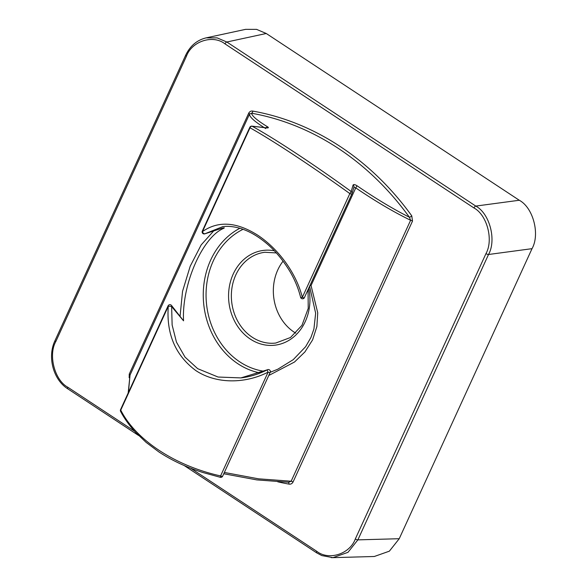 <?xml version="1.0" encoding="UTF-8"?>
<svg xmlns="http://www.w3.org/2000/svg" width="587" height="587" viewBox="0 0 587 587"><rect width="100%" height="100%" fill="white"/><g stroke="black" fill="none" stroke-linecap="round" stroke-linejoin="round"><path stroke-width="0.88" d="M283.081 261.164A45.705 38.859 -96.8 0 0 294.197 332.183A45.705 38.859 -96.8 0 0 295.775 333.167M224.366 472.454L258.529 478.823L291.145 481.223L410.614 220.272C393.503 211.929 375.21 201.128 355.751 187.884L311.051 285.524L317.736 312.79L316.877 326.585L312.585 339.917L304.917 351.929L294.513 362.018L268.758 375.497M180.04 316.525L182.542 291.335L190.21 266.212L201.18 244.904L214.072 230.508M265.728 128.553C254.751 121.744 249.35 116.93 249.519 114.098L130.043 375.049L128.399 392.52M270.181 372.371A2.032 0.624 24.6 0 1 270.167 372.407A2.032 0.624 24.6 0 1 268.098 372.143C245.08 383.957 216.053 384.045 195.867 370.595C175.491 355.473 166.29 334.054 168.264 306.348L120.753 410.122C135.722 439.868 175.014 465.865 220.587 475.918L268.098 372.143A2.032 0.477 -117.3 0 1 267.386 369.759A2.032 0.477 -117.3 0 1 267.489 369.751L240.883 377.911L218.078 377.03L197.658 368.658L185 357.065L176.46 342.118L172.13 324.971L171.639 306.583A2.032 0.44 -176.3 0 0 168.264 306.348A2.032 0.624 24.6 0 1 168.073 305.864L120.562 409.631A2.032 0.624 24.6 0 0 120.753 410.122A2.032 1.416 152.1 0 0 120.614 411.428C124.415 418.641 129.419 425.619 135.619 432.362L146.119 442.385L158.725 451.829C171.903 460.494 186.71 467.413 203.146 472.586L220.345 477.312L220.587 475.918A2.032 0.624 24.6 0 0 222.656 476.174A2.032 0.624 24.6 0 0 222.671 476.145L270.152 372.437M357.028 185.763L355.751 187.884L353.844 187.407A2.032 1.856 -163.5 0 0 353.932 187.172L352.017 193.593A2.032 1.842 -163.2 0 0 351.202 191.531L353.073 185.074C353.579 184.237 354.9 184.465 357.028 185.763C375.533 198.45 392.989 208.95 409.403 217.256A289.472 246.092 -96.8 0 0 251.552 113.218C251.896 115.962 257.341 120.562 267.877 127.012C268.861 127.761 268.318 128.039 266.256 127.856L252.102 126.212C274.921 138.745 314.023 164.521 351.202 191.531L349.845 193.593A2.032 0.624 -155.4 0 0 351.914 193.857A2.032 2.032 0 0 0 352.017 193.593A2.032 1.842 -163.2 0 1 351.929 193.82A2.032 0.624 -155.4 0 1 351.914 193.857L304.404 297.624A2.032 0.624 24.6 0 1 302.334 297.36L349.845 193.593C312.277 166.539 272.845 140.542 250.011 127.797L202.5 231.572C218.181 220.639 236.568 221.835 257.664 235.152C277.974 248.521 296.119 272.551 302.334 297.36A2.032 0.521 166.3 0 1 300.588 297.264A2.032 2.032 0 0 0 304.404 297.624A2.032 0.624 24.6 0 0 304.418 297.594L351.899 193.886M129.169 377.734L129.25 374.095L248.727 113.152C249.68 111.486 251.038 110.796 252.806 111.09A291.504 247.817 83.2 0 1 411.766 215.855L412.507 221.094L293.038 482.044C292.084 483.71 290.719 484.392 288.951 484.099A2.032 1.035 100.1 0 0 288.246 482.228L256.827 479.902L223.772 473.753M190.628 468.177L316.76 551.303C328.683 560.849 349.874 554.077 355.311 538.983L485.97 253.606C493.667 240.002 487.063 214.915 473.951 207.959L224.997 43.886C213.074 34.347 191.89 41.112 186.446 56.205L55.794 341.583C48.097 355.186 54.694 380.273 67.806 387.229L134.606 431.254M355.311 538.983A2.032 0.624 -155.4 0 0 357.872 539.871L399.233 538.712L532.027 248.668L488.523 254.494L357.872 539.871L347.988 552.33L332.932 557.65L331.237 557.643M473.951 207.959A2.032 0.866 -56.6 0 1 475.786 206.081L519.282 200.255L266.256 33.496L226.831 42.007L475.786 206.081C489.668 213.463 496.668 240.068 488.523 254.494A2.032 0.624 -155.4 0 1 485.97 253.606M186.446 56.205A2.032 0.624 -155.4 0 1 185.661 55.237C190.151 45.874 196.975 40.085 206.125 37.869L245.586 29.35L256.585 29.372L266.256 33.496M519.282 200.255C533.187 207.629 540.194 234.235 532.027 248.668M399.233 538.712L389.364 551.171L374.315 556.491L332.917 557.65L321.808 555.573L316.701 552.873A2.032 0.866 -56.6 0 1 316.76 551.303M300.588 297.264C298.306 288.158 294.674 279.434 289.699 271.091C282.222 258.882 273.821 249.101 264.51 241.756C255.712 234.734 246.966 230.097 238.278 227.837C232.547 226.421 227.374 226.017 222.767 226.633L204.988 233.743L222.18 228.167C224.579 227.609 224.96 227.719 223.317 228.497C202.515 237.419 181.669 284.379 183.548 320.825L171.639 306.583A2.032 1.225 147.9 0 0 171.639 305.629A2.032 2.032 0 0 0 168.073 305.864M206.147 37.869L217.146 37.891L226.831 42.007A2.032 0.866 -56.6 0 0 224.997 43.886M129.25 374.095A2.032 0.624 -155.4 0 1 130.043 375.049L128.171 393.011M266.168 127.775A2.032 1.688 -57.1 0 1 267.877 127.012M252.806 111.09A2.032 1.035 100.1 0 1 251.552 113.218L249.519 114.098A2.032 0.624 -155.4 0 0 248.727 113.152M412.507 221.094A2.032 0.624 -155.4 0 0 410.614 220.272L409.403 217.256A2.032 0.587 144.2 0 0 411.766 215.855M293.038 482.044A2.032 0.624 -155.4 0 0 291.145 481.223L288.555 482.265M353.858 187.356L353.932 187.172A2.032 1.856 -163.5 0 0 353.073 185.074M249.82 127.313A2.032 0.624 -155.4 0 0 250.011 127.797A2.032 1.666 -60.1 0 1 252.102 126.212A2.032 0.983 96.1 0 0 251.882 126.139A2.032 2.032 0 0 0 249.82 127.313L202.31 231.08A2.032 0.624 24.6 0 0 202.5 231.572A2.032 1.445 54.3 0 0 204.988 233.743A2.032 0.47 -112.1 0 1 204.922 233.809L222.113 228.196A2.032 0.638 -104.4 0 0 222.18 228.167M251.882 126.139L266.014 127.761A2.032 0.991 97 0 1 266.256 127.856M220.374 477.275L220.345 477.312A2.032 2.032 0 0 0 222.656 476.174L270.167 372.407A2.032 2.032 0 0 0 267.386 369.759C258.83 374.117 249.996 376.832 240.883 377.911M171.639 305.629L183.548 320.825M222.069 228.204A2.032 1.578 63.8 0 0 223.317 228.497M222.047 228.204A2.032 0.638 -104.4 0 0 222.113 228.196L223.464 227.881M311.051 285.524A2.032 0.499 157.4 0 1 309.811 285.818M276.301 252.924L264.884 252.278A45.705 38.859 -96.8 0 0 231.924 288.144A45.705 38.859 -96.8 0 0 252.212 337.209A45.705 38.859 -96.8 0 0 275.751 343.043L290.484 337.503L301.975 325.315L308.226 308.402L308.065 289.626M288.951 484.099A291.504 247.817 83.2 0 1 277.71 481.788M308.755 288.129A47.738 40.584 83.2 0 1 294.366 336.38A47.738 40.584 83.2 0 1 250.341 339.095A47.738 40.584 83.2 0 1 230.427 281.797A47.738 40.584 83.2 0 1 274.305 250.774M243.055 229.312A74.145 63.036 -96.8 0 0 206.074 292.876A74.145 63.036 -96.8 0 0 239.885 361.944A74.145 63.036 -96.8 0 0 264.267 371.285M270.343 371.776A74.145 63.036 -96.8 0 0 271.656 371.791M260.32 372.972A76.178 64.761 83.2 0 1 238.014 363.83A76.178 64.761 83.2 0 1 203.263 293.779A76.178 64.761 83.2 0 1 239.87 228.277M316.98 552.939A2.032 0.866 -56.6 0 1 316.701 552.873L184.149 465.513M55.794 341.583A2.032 0.624 -155.4 0 1 55.009 340.607L185.661 55.237M68.026 388.858A2.032 0.866 -56.6 0 1 67.747 388.799A2.032 0.866 -56.6 0 1 67.806 387.229M138.679 435.547L67.747 388.799C53.204 379.73 47.158 356.757 55.009 340.607M266.792 127.907L266.014 127.761M120.562 409.631A2.032 2.032 0 0 0 120.614 411.428M202.31 231.08A2.032 2.032 0 0 0 204.922 233.809M309.598 286.295L315.652 313.201L313.913 329.013L310.949 337.43L305.622 346.704L293.236 359.662L277.82 369.194L270.203 372.319"/></g></svg>
